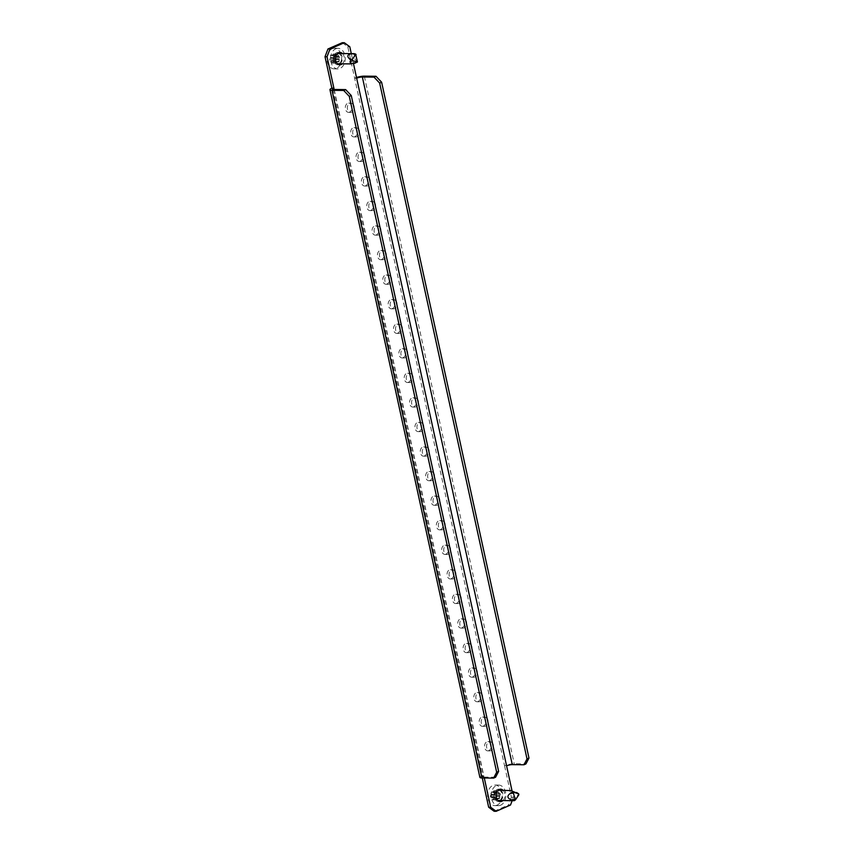 <?xml version="1.0" encoding="UTF-8"?>
<svg xmlns="http://www.w3.org/2000/svg" width="854" height="854" viewBox="0 0 854 854"><rect width="100%" height="100%" fill="white"/><g stroke="black" fill="none" stroke-linecap="round" stroke-linejoin="round"><path stroke-width="0.64" stroke-dasharray="4.27 3.2" d="M338.985 52.617A6.181 4.409 90.7 0 0 337.971 52.436A6.181 4.409 90.7 0 0 336.615 52.724A6.181 4.409 90.7 0 0 333.54 59.524A6.181 4.409 90.7 0 0 337.832 64.787A6.181 4.409 90.7 0 0 338.835 64.637M499.473 801.383A6.181 4.409 -89.3 0 1 498.469 801.543A6.181 4.409 -89.3 0 1 494.178 796.27A6.181 4.409 -89.3 0 1 497.252 789.47A6.181 4.409 -89.3 0 1 498.608 789.181A6.181 4.409 -89.3 0 1 499.622 789.363M488.787 750.666A4.633 3.309 -89.3 0 1 487.773 750.879A4.633 3.309 -89.3 0 1 484.56 746.93A4.633 3.309 -89.3 0 1 486.865 741.827A4.633 3.309 -89.3 0 1 487.88 741.614A4.633 3.309 -89.3 0 1 491.103 745.563A4.633 3.309 -89.3 0 1 488.787 750.666M492.587 743.642A4.633 3.309 90.7 0 0 489.897 741.635A4.633 3.309 90.7 0 0 488.883 741.848A4.633 3.309 90.7 0 0 486.577 746.951A4.633 3.309 90.7 0 0 489.79 750.901A4.633 3.309 90.7 0 0 490.815 750.687A4.633 3.309 90.7 0 0 493.153 746.247M483.439 726.103A4.633 3.309 -89.3 0 1 482.414 726.316A4.633 3.309 -89.3 0 1 479.201 722.367A4.633 3.309 -89.3 0 1 481.507 717.264A4.633 3.309 -89.3 0 1 482.531 717.05A4.633 3.309 -89.3 0 1 485.745 721A4.633 3.309 -89.3 0 1 483.439 726.103M487.228 719.079A4.633 3.309 90.7 0 0 484.549 717.082A4.633 3.309 90.7 0 0 483.524 717.285A4.633 3.309 90.7 0 0 481.218 722.399A4.633 3.309 90.7 0 0 484.442 726.348A4.633 3.309 90.7 0 0 485.456 726.135A4.633 3.309 90.7 0 0 487.794 721.683M478.08 701.55A4.633 3.309 -89.3 0 1 477.066 701.764A4.633 3.309 -89.3 0 1 473.842 697.814A4.633 3.309 -89.3 0 1 476.158 692.711A4.633 3.309 -89.3 0 1 477.172 692.498A4.633 3.309 -89.3 0 1 480.386 696.448A4.633 3.309 -89.3 0 1 478.08 701.55M481.88 694.526A4.633 3.309 90.7 0 0 479.19 692.519A4.633 3.309 90.7 0 0 478.176 692.733A4.633 3.309 90.7 0 0 475.87 697.835A4.633 3.309 90.7 0 0 479.083 701.785A4.633 3.309 90.7 0 0 480.097 701.572A4.633 3.309 90.7 0 0 482.446 697.131M472.732 676.987A4.633 3.309 -89.3 0 1 471.707 677.201A4.633 3.309 -89.3 0 1 468.494 673.251A4.633 3.309 -89.3 0 1 470.8 668.148A4.633 3.309 -89.3 0 1 471.814 667.935A4.633 3.309 -89.3 0 1 475.037 671.884A4.633 3.309 -89.3 0 1 472.732 676.987M476.521 669.963A4.633 3.309 90.7 0 0 473.842 667.967A4.633 3.309 90.7 0 0 472.817 668.17A4.633 3.309 90.7 0 0 470.511 673.272A4.633 3.309 90.7 0 0 473.724 677.233A4.633 3.309 90.7 0 0 474.749 677.019A4.633 3.309 90.7 0 0 477.087 672.568M467.373 652.435A4.633 3.309 -89.3 0 1 466.359 652.648A4.633 3.309 -89.3 0 1 463.135 648.698A4.633 3.309 -89.3 0 1 465.441 643.596A4.633 3.309 -89.3 0 1 466.465 643.382A4.633 3.309 -89.3 0 1 469.679 647.332A4.633 3.309 -89.3 0 1 467.373 652.435M471.162 645.41A4.633 3.309 90.7 0 0 468.483 643.404A4.633 3.309 90.7 0 0 467.469 643.617A4.633 3.309 90.7 0 0 465.152 648.72A4.633 3.309 90.7 0 0 468.376 652.669A4.633 3.309 90.7 0 0 469.39 652.456A4.633 3.309 90.7 0 0 471.739 648.015M462.014 627.871A4.633 3.309 -89.3 0 1 461 628.085A4.633 3.309 -89.3 0 1 457.787 624.135A4.633 3.309 -89.3 0 1 460.092 619.033A4.633 3.309 -89.3 0 1 461.107 618.819A4.633 3.309 -89.3 0 1 464.33 622.769A4.633 3.309 -89.3 0 1 462.014 627.871M465.814 620.847A4.633 3.309 90.7 0 0 463.124 618.84A4.633 3.309 90.7 0 0 462.11 619.054A4.633 3.309 90.7 0 0 459.804 624.157A4.633 3.309 90.7 0 0 463.017 628.106A4.633 3.309 90.7 0 0 464.042 627.904A4.633 3.309 90.7 0 0 466.38 623.452M456.666 603.319A4.633 3.309 -89.3 0 1 455.641 603.532A4.633 3.309 -89.3 0 1 452.428 599.583A4.633 3.309 -89.3 0 1 454.734 594.48A4.633 3.309 -89.3 0 1 455.758 594.267A4.633 3.309 -89.3 0 1 458.972 598.216A4.633 3.309 -89.3 0 1 456.666 603.319M460.455 596.295A4.633 3.309 90.7 0 0 457.776 594.288A4.633 3.309 90.7 0 0 456.751 594.501A4.633 3.309 90.7 0 0 454.445 599.604A4.633 3.309 90.7 0 0 457.669 603.554A4.633 3.309 90.7 0 0 458.683 603.34A4.633 3.309 90.7 0 0 461.021 598.9M451.307 578.756A4.633 3.309 -89.3 0 1 450.293 578.969A4.633 3.309 -89.3 0 1 447.069 575.02A4.633 3.309 -89.3 0 1 449.385 569.917A4.633 3.309 -89.3 0 1 450.4 569.703A4.633 3.309 -89.3 0 1 453.613 573.653A4.633 3.309 -89.3 0 1 451.307 578.756M455.107 571.732A4.633 3.309 90.7 0 0 452.417 569.725A4.633 3.309 90.7 0 0 451.403 569.938A4.633 3.309 90.7 0 0 449.097 575.041A4.633 3.309 90.7 0 0 452.31 578.991A4.633 3.309 90.7 0 0 453.325 578.777A4.633 3.309 90.7 0 0 455.673 574.336M445.959 554.203A4.633 3.309 -89.3 0 1 444.934 554.417A4.633 3.309 -89.3 0 1 441.721 550.467A4.633 3.309 -89.3 0 1 444.027 545.354A4.633 3.309 -89.3 0 1 445.041 545.151A4.633 3.309 -89.3 0 1 448.265 549.101A4.633 3.309 -89.3 0 1 445.959 554.203M449.748 547.179A4.633 3.309 90.7 0 0 447.069 545.172A4.633 3.309 90.7 0 0 446.044 545.386A4.633 3.309 90.7 0 0 443.738 550.488A4.633 3.309 90.7 0 0 446.952 554.438A4.633 3.309 90.7 0 0 447.976 554.225A4.633 3.309 90.7 0 0 450.314 549.784M440.6 529.64A4.633 3.309 -89.3 0 1 439.586 529.854A4.633 3.309 -89.3 0 1 436.362 525.904A4.633 3.309 -89.3 0 1 438.668 520.801A4.633 3.309 -89.3 0 1 439.693 520.588A4.633 3.309 -89.3 0 1 442.906 524.537A4.633 3.309 -89.3 0 1 440.6 529.64M444.39 522.616A4.633 3.309 90.7 0 0 441.71 520.609A4.633 3.309 90.7 0 0 440.696 520.823A4.633 3.309 90.7 0 0 438.38 525.925A4.633 3.309 90.7 0 0 441.603 529.875A4.633 3.309 90.7 0 0 442.618 529.661A4.633 3.309 90.7 0 0 444.966 525.221M435.241 505.088A4.633 3.309 -89.3 0 1 434.227 505.29A4.633 3.309 -89.3 0 1 431.014 501.341A4.633 3.309 -89.3 0 1 433.32 496.238A4.633 3.309 -89.3 0 1 434.334 496.035A4.633 3.309 -89.3 0 1 437.558 499.985A4.633 3.309 -89.3 0 1 435.241 505.088M439.041 498.063A4.633 3.309 90.7 0 0 436.351 496.057A4.633 3.309 90.7 0 0 435.337 496.27A4.633 3.309 90.7 0 0 433.031 501.373A4.633 3.309 90.7 0 0 436.245 505.322A4.633 3.309 90.7 0 0 437.269 505.109A4.633 3.309 90.7 0 0 439.607 500.668M429.893 480.524A4.633 3.309 -89.3 0 1 428.868 480.738A4.633 3.309 -89.3 0 1 425.655 476.788A4.633 3.309 -89.3 0 1 427.961 471.686A4.633 3.309 -89.3 0 1 428.986 471.472A4.633 3.309 -89.3 0 1 432.199 475.422A4.633 3.309 -89.3 0 1 429.893 480.524M433.683 473.5A4.633 3.309 90.7 0 0 431.003 471.493A4.633 3.309 90.7 0 0 429.989 471.707A4.633 3.309 90.7 0 0 427.673 476.81A4.633 3.309 90.7 0 0 430.896 480.759A4.633 3.309 90.7 0 0 431.91 480.546A4.633 3.309 90.7 0 0 434.248 476.105M424.534 455.972A4.633 3.309 -89.3 0 1 423.52 456.175A4.633 3.309 -89.3 0 1 420.296 452.225A4.633 3.309 -89.3 0 1 422.613 447.122A4.633 3.309 -89.3 0 1 423.627 446.909A4.633 3.309 -89.3 0 1 426.84 450.869A4.633 3.309 -89.3 0 1 424.534 455.972M428.334 448.948A4.633 3.309 90.7 0 0 425.644 446.941A4.633 3.309 90.7 0 0 424.63 447.154A4.633 3.309 90.7 0 0 422.324 452.257A4.633 3.309 90.7 0 0 425.538 456.207A4.633 3.309 90.7 0 0 426.552 455.993A4.633 3.309 90.7 0 0 428.9 451.542M419.186 431.409A4.633 3.309 -89.3 0 1 418.161 431.622A4.633 3.309 -89.3 0 1 414.948 427.673A4.633 3.309 -89.3 0 1 417.254 422.57A4.633 3.309 -89.3 0 1 418.268 422.356A4.633 3.309 -89.3 0 1 421.492 426.306A4.633 3.309 -89.3 0 1 419.186 431.409M422.976 424.385A4.633 3.309 90.7 0 0 420.296 422.378A4.633 3.309 90.7 0 0 419.271 422.591A4.633 3.309 90.7 0 0 416.965 427.694A4.633 3.309 90.7 0 0 420.179 431.644A4.633 3.309 90.7 0 0 421.203 431.43A4.633 3.309 90.7 0 0 423.541 426.989M413.827 406.846A4.633 3.309 -89.3 0 1 412.813 407.059A4.633 3.309 -89.3 0 1 409.589 403.109A4.633 3.309 -89.3 0 1 411.895 398.007A4.633 3.309 -89.3 0 1 412.92 397.793A4.633 3.309 -89.3 0 1 416.133 401.743A4.633 3.309 -89.3 0 1 413.827 406.846M417.617 399.821A4.633 3.309 90.7 0 0 414.937 397.825A4.633 3.309 90.7 0 0 413.923 398.028A4.633 3.309 90.7 0 0 411.607 403.131A4.633 3.309 90.7 0 0 414.83 407.091A4.633 3.309 90.7 0 0 415.845 406.878A4.633 3.309 90.7 0 0 418.193 402.426M408.468 382.293A4.633 3.309 -89.3 0 1 407.454 382.507A4.633 3.309 -89.3 0 1 404.241 378.557A4.633 3.309 -89.3 0 1 406.547 373.454A4.633 3.309 -89.3 0 1 407.561 373.241A4.633 3.309 -89.3 0 1 410.785 377.19A4.633 3.309 -89.3 0 1 408.468 382.293M412.268 375.269A4.633 3.309 90.7 0 0 409.578 373.262A4.633 3.309 90.7 0 0 408.564 373.476A4.633 3.309 90.7 0 0 406.258 378.578A4.633 3.309 90.7 0 0 409.472 382.528A4.633 3.309 90.7 0 0 410.496 382.314A4.633 3.309 90.7 0 0 412.834 377.874M403.12 357.73A4.633 3.309 -89.3 0 1 402.095 357.943A4.633 3.309 -89.3 0 1 398.882 353.994A4.633 3.309 -89.3 0 1 401.188 348.891A4.633 3.309 -89.3 0 1 402.213 348.678A4.633 3.309 -89.3 0 1 405.426 352.627A4.633 3.309 -89.3 0 1 403.12 357.73M406.91 350.706A4.633 3.309 90.7 0 0 404.23 348.71A4.633 3.309 90.7 0 0 403.216 348.912A4.633 3.309 90.7 0 0 400.9 354.015A4.633 3.309 90.7 0 0 404.123 357.965A4.633 3.309 90.7 0 0 405.138 357.762A4.633 3.309 90.7 0 0 407.475 353.31M397.761 333.177A4.633 3.309 -89.3 0 1 396.747 333.391A4.633 3.309 -89.3 0 1 393.523 329.441A4.633 3.309 -89.3 0 1 395.84 324.339A4.633 3.309 -89.3 0 1 396.854 324.125A4.633 3.309 -89.3 0 1 400.067 328.075A4.633 3.309 -89.3 0 1 397.761 333.177M401.561 326.153A4.633 3.309 90.7 0 0 398.871 324.146A4.633 3.309 90.7 0 0 397.857 324.36A4.633 3.309 90.7 0 0 395.551 329.463A4.633 3.309 90.7 0 0 398.765 333.412A4.633 3.309 90.7 0 0 399.779 333.199A4.633 3.309 90.7 0 0 402.127 328.758M392.413 308.614A4.633 3.309 -89.3 0 1 391.388 308.828A4.633 3.309 -89.3 0 1 388.175 304.878A4.633 3.309 -89.3 0 1 390.481 299.775A4.633 3.309 -89.3 0 1 391.495 299.562A4.633 3.309 -89.3 0 1 394.719 303.512A4.633 3.309 -89.3 0 1 392.413 308.614M396.203 301.59A4.633 3.309 90.7 0 0 393.523 299.583A4.633 3.309 90.7 0 0 392.498 299.797A4.633 3.309 90.7 0 0 390.193 304.899A4.633 3.309 90.7 0 0 393.416 308.849A4.633 3.309 90.7 0 0 394.431 308.646A4.633 3.309 90.7 0 0 396.768 304.195M387.054 284.062A4.633 3.309 -89.3 0 1 386.04 284.275A4.633 3.309 -89.3 0 1 382.816 280.325A4.633 3.309 -89.3 0 1 385.122 275.223A4.633 3.309 -89.3 0 1 386.147 275.009A4.633 3.309 -89.3 0 1 389.36 278.959A4.633 3.309 -89.3 0 1 387.054 284.062M390.844 277.038A4.633 3.309 90.7 0 0 388.164 275.031A4.633 3.309 90.7 0 0 387.15 275.244A4.633 3.309 90.7 0 0 384.834 280.347A4.633 3.309 90.7 0 0 388.058 284.297A4.633 3.309 90.7 0 0 389.072 284.083A4.633 3.309 90.7 0 0 391.42 279.642M381.695 259.499A4.633 3.309 -89.3 0 1 380.681 259.712A4.633 3.309 -89.3 0 1 377.468 255.762A4.633 3.309 -89.3 0 1 379.774 250.66A4.633 3.309 -89.3 0 1 380.788 250.446A4.633 3.309 -89.3 0 1 384.012 254.396A4.633 3.309 -89.3 0 1 381.695 259.499M385.496 252.474A4.633 3.309 90.7 0 0 382.816 250.468A4.633 3.309 90.7 0 0 381.791 250.681A4.633 3.309 90.7 0 0 379.486 255.784A4.633 3.309 90.7 0 0 382.699 259.733A4.633 3.309 90.7 0 0 383.724 259.52A4.633 3.309 90.7 0 0 386.061 255.079M376.347 234.946A4.633 3.309 -89.3 0 1 375.322 235.16A4.633 3.309 -89.3 0 1 372.109 231.199A4.633 3.309 -89.3 0 1 374.415 226.096A4.633 3.309 -89.3 0 1 375.44 225.894A4.633 3.309 -89.3 0 1 378.653 229.843A4.633 3.309 -89.3 0 1 376.347 234.946M380.137 227.922A4.633 3.309 90.7 0 0 377.457 225.915A4.633 3.309 90.7 0 0 376.443 226.129A4.633 3.309 90.7 0 0 374.127 231.231A4.633 3.309 90.7 0 0 377.351 235.181A4.633 3.309 90.7 0 0 378.365 234.967A4.633 3.309 90.7 0 0 380.703 230.527M370.988 210.383A4.633 3.309 -89.3 0 1 369.974 210.596A4.633 3.309 -89.3 0 1 366.75 206.647A4.633 3.309 -89.3 0 1 369.067 201.544A4.633 3.309 -89.3 0 1 370.081 201.33A4.633 3.309 -89.3 0 1 373.294 205.28A4.633 3.309 -89.3 0 1 370.988 210.383M374.789 203.359A4.633 3.309 90.7 0 0 372.098 201.352A4.633 3.309 90.7 0 0 371.084 201.565A4.633 3.309 90.7 0 0 368.779 206.668A4.633 3.309 90.7 0 0 371.992 210.618A4.633 3.309 90.7 0 0 373.006 210.404A4.633 3.309 90.7 0 0 375.354 205.963M365.64 185.83A4.633 3.309 -89.3 0 1 364.615 186.033A4.633 3.309 -89.3 0 1 361.402 182.083A4.633 3.309 -89.3 0 1 363.708 176.981A4.633 3.309 -89.3 0 1 364.722 176.767A4.633 3.309 -89.3 0 1 367.946 180.728A4.633 3.309 -89.3 0 1 365.64 185.83M369.43 178.806A4.633 3.309 90.7 0 0 366.75 176.799A4.633 3.309 90.7 0 0 365.726 177.013A4.633 3.309 90.7 0 0 363.42 182.115A4.633 3.309 90.7 0 0 366.644 186.065A4.633 3.309 90.7 0 0 367.658 185.852A4.633 3.309 90.7 0 0 369.995 181.411M360.281 161.267A4.633 3.309 -89.3 0 1 359.267 161.481A4.633 3.309 -89.3 0 1 356.043 157.531A4.633 3.309 -89.3 0 1 358.349 152.428A4.633 3.309 -89.3 0 1 359.374 152.215A4.633 3.309 -89.3 0 1 362.587 156.165A4.633 3.309 -89.3 0 1 360.281 161.267M364.071 154.243A4.633 3.309 90.7 0 0 361.391 152.236A4.633 3.309 90.7 0 0 360.377 152.45A4.633 3.309 90.7 0 0 358.061 157.552A4.633 3.309 90.7 0 0 361.285 161.502A4.633 3.309 90.7 0 0 362.299 161.289A4.633 3.309 90.7 0 0 364.647 156.848M354.922 136.715A4.633 3.309 -89.3 0 1 353.908 136.918A4.633 3.309 -89.3 0 1 350.695 132.968A4.633 3.309 -89.3 0 1 353.001 127.865A4.633 3.309 -89.3 0 1 354.015 127.652A4.633 3.309 -89.3 0 1 357.239 131.601A4.633 3.309 -89.3 0 1 354.922 136.715M358.723 129.68A4.633 3.309 90.7 0 0 356.043 127.684A4.633 3.309 90.7 0 0 355.018 127.897A4.633 3.309 90.7 0 0 352.713 133A4.633 3.309 90.7 0 0 355.926 136.95A4.633 3.309 90.7 0 0 356.951 136.736A4.633 3.309 90.7 0 0 359.288 132.285M349.574 112.152A4.633 3.309 -89.3 0 1 348.549 112.365A4.633 3.309 -89.3 0 1 345.336 108.415A4.633 3.309 -89.3 0 1 347.642 103.313A4.633 3.309 -89.3 0 1 348.667 103.099A4.633 3.309 -89.3 0 1 351.88 107.049A4.633 3.309 -89.3 0 1 349.574 112.152M353.364 105.127A4.633 3.309 90.7 0 0 350.684 103.12A4.633 3.309 90.7 0 0 349.67 103.334A4.633 3.309 90.7 0 0 347.354 108.437A4.633 3.309 90.7 0 0 350.578 112.386A4.633 3.309 90.7 0 0 351.592 112.173A4.633 3.309 90.7 0 0 353.93 107.732M502.931 800.561A6.181 4.409 90.7 0 0 503.049 790.27M351.293 53.621L353.471 63.602M333.967 89.456L483.898 777.087A4.121 0.886 167.7 0 1 482.681 776.734A4.121 0.886 167.7 0 1 483.823 775.816L484.293 777.983M512.154 800.668L513.435 797.273L511.941 790.409M342.411 53.514A6.181 4.409 -89.3 0 1 342.294 63.815M342.283 42.7L347.781 46.746L504.565 765.814A7.003 1.505 167.7 0 1 514.247 763.775L525.936 763.914M513.435 797.273L511.418 797.241L504.565 765.814L506.582 765.835M511.418 797.241L508.482 804.991L510.511 805.012M494.156 811.279L508.482 804.991M479.873 777.343A7.003 1.505 167.7 0 1 481.805 775.795L482.275 777.951M501.031 790.238A6.181 4.409 -89.3 0 1 500.914 800.54M340.276 63.794A6.181 4.409 90.7 0 0 340.394 53.492M356.502 77.49A7.003 1.505 -12.3 0 0 354.634 78.184L356.652 78.205M334.17 89.456L483.823 775.816L481.805 775.795L331.875 88.165M483.898 777.087L495.587 777.225M347.781 46.746L349.798 46.767M514.204 800.689L513.66 800.444C513.393 799.579 514.599 797.988 517.268 795.672C518.666 794.53 518.442 793.473 516.574 792.491M500.22 793.547L499.473 798.682L498.17 798.309L496.729 799.888L494.317 796.131L495.299 792.01L496.59 792.395L498.031 790.815L499.11 793.195L500.22 793.547L496.206 793.494A20.976 3.085 9.4 0 1 494.946 793.142L494.626 792.725A20.976 13.995 66.3 0 1 494.434 791.199L493.697 790.964A20.976 10.91 -37.6 0 0 492.769 792.149L492.352 792.331A20.976 3.085 9.4 0 1 491.381 791.978L490.858 792.768A20.976 13.995 -113.7 0 0 491.05 794.295L490.943 794.903A20.976 10.91 -37.6 0 0 490.313 796.088L490.527 797.102A20.976 3.085 -170.6 0 0 491.498 797.455L491.829 797.871A20.976 13.995 -113.7 0 0 492.299 799.408L493.046 799.643A20.976 10.91 142.4 0 1 493.687 798.458L494.103 798.266A20.976 3.085 -170.6 0 0 495.363 798.618L495.886 797.828A20.976 13.995 66.3 0 1 495.405 796.302L495.501 795.693A20.976 10.91 142.4 0 1 496.43 794.519L496.206 793.494M500.679 805.183A10.291 7.344 -89.3 0 1 498.416 805.653A10.291 7.344 -89.3 0 1 491.263 796.878A10.291 7.344 -89.3 0 1 496.398 785.541A10.291 7.344 -89.3 0 1 498.661 785.072A10.291 7.344 -89.3 0 1 505.814 793.846A10.291 7.344 -89.3 0 1 500.679 805.183M497.071 805.141A10.291 7.344 -89.3 0 1 494.808 805.61A10.291 7.344 -89.3 0 1 487.655 796.835A10.291 7.344 -89.3 0 1 492.79 785.499A10.291 7.344 -89.3 0 1 495.053 785.029A10.291 7.344 -89.3 0 1 502.205 793.804A10.291 7.344 -89.3 0 1 497.071 805.141M493.868 798.287L498.256 798.319M499.376 798.671L495.363 798.618L495.886 797.828L499.9 797.882M498.448 791.242L493.697 790.964L497.711 791.007M498.597 790.217A5.145 3.672 -89.3 0 1 502.173 794.604A5.145 3.672 -89.3 0 1 499.611 800.273A5.145 3.672 -89.3 0 1 498.48 800.508M498.021 800.465A5.145 3.672 -89.3 0 1 494.872 795.8A5.145 3.672 -89.3 0 1 497.466 790.452A5.145 3.672 -89.3 0 1 498.138 790.249M492.566 792.32L496.505 792.373M495.384 792.032L491.381 791.978L490.858 792.768L494.872 792.822M496.313 799.451L492.299 799.408L497.06 799.686M333.903 60.41L334.661 55.264L335.964 55.649L337.394 54.069L339.807 57.816L338.835 61.936L337.533 61.552L336.092 63.132L335.024 60.751L329.89 60.356A20.976 3.085 -170.6 0 0 330.861 60.709L331.192 61.125A20.976 13.995 -113.7 0 0 331.662 62.662L332.409 62.886A20.976 10.91 142.4 0 1 333.049 61.701L333.466 61.52A20.976 3.085 -170.6 0 0 334.725 61.872L335.248 61.082A20.976 13.995 66.3 0 1 334.768 59.556L334.864 58.947A20.976 10.91 142.4 0 1 335.793 57.773L335.569 56.748A20.976 3.085 9.4 0 1 334.309 56.396L333.989 55.98A20.976 13.995 66.3 0 1 333.797 54.453L333.06 54.218A20.976 10.91 -37.6 0 0 332.131 55.393L331.715 55.585A20.976 3.085 9.4 0 1 330.744 55.232L330.22 56.022A20.976 13.995 -113.7 0 0 330.413 57.549L330.306 58.157A20.976 10.91 -37.6 0 0 329.676 59.342L329.89 60.356M335.761 48.795A10.291 7.344 -89.3 0 1 338.024 48.315A10.291 7.344 -89.3 0 1 345.176 57.101A10.291 7.344 -89.3 0 1 340.041 68.437A10.291 7.344 -89.3 0 1 337.778 68.907A10.291 7.344 -89.3 0 1 330.626 60.132A10.291 7.344 -89.3 0 1 335.761 48.795M332.153 48.753A10.291 7.344 -89.3 0 1 334.416 48.272A10.291 7.344 -89.3 0 1 341.568 57.058A10.291 7.344 -89.3 0 1 336.433 68.395A10.291 7.344 -89.3 0 1 334.17 68.864A10.291 7.344 -89.3 0 1 327.018 60.09A10.291 7.344 -89.3 0 1 332.153 48.753M331.928 55.563L335.868 55.627M334.747 55.286L330.744 55.232L330.22 56.022L334.234 56.065M335.675 62.705L331.662 62.662L336.423 62.94M337.383 63.719A5.145 3.672 -89.3 0 1 334.234 59.054A5.145 3.672 -89.3 0 1 336.828 53.706A5.145 3.672 -89.3 0 1 337.501 53.503M337.96 53.471A5.145 3.672 -89.3 0 1 341.536 57.858A5.145 3.672 -89.3 0 1 338.974 63.527A5.145 3.672 -89.3 0 1 337.842 63.762M356.417 62.662L356.31 60.869C354.09 58.179 353.62 56.022 354.901 54.4L354.25 53.674M333.231 61.531L337.618 61.573M338.739 61.915L334.725 61.872L335.248 61.082L339.262 61.136M337.81 54.496L333.797 54.453L337.074 54.261M364.316 76.145L514.247 763.775M513.969 800.657L515.549 799.803M499.11 793.195L494.946 793.142M494.626 792.725L498.779 792.779M496.921 792.192L492.769 792.149M495.203 794.348L491.05 794.295M490.943 794.903L495.106 794.946M494.317 796.131L490.313 796.088M495.662 797.508L491.498 797.455M490.527 797.102L494.541 797.156M491.829 797.871L495.982 797.924M497.839 798.501L493.687 798.458M499.558 796.344L495.405 796.302M495.501 795.693L499.665 795.747M500.444 794.562L496.43 794.519M517.268 795.672L518.848 794.807M335.024 60.751L330.861 60.709M331.192 61.125L335.344 61.168M337.202 61.755L333.049 61.701M338.921 59.599L334.768 59.556M334.864 58.947L339.027 59.001M339.807 57.816L335.793 57.773M338.472 56.449L334.309 56.396M335.569 56.748L339.582 56.791M333.989 55.98L338.141 56.033M336.284 55.446L332.131 55.393M334.565 57.602L330.413 57.549M330.306 58.157L334.469 58.2M333.679 59.385L329.676 59.342M354.901 54.4L356.267 54.816M356.31 60.869L357.677 61.274M339.849 64.819L337.832 64.787M500.487 801.564L498.469 801.543M489.79 750.901L487.773 750.879M484.442 726.348L482.414 726.316M479.083 701.785L477.066 701.764M473.724 677.233L471.707 677.201M468.376 652.669L466.359 652.648M463.017 628.106L461 628.085M457.669 603.554L455.641 603.532M452.31 578.991L450.293 578.969M446.952 554.438L444.934 554.417M441.603 529.875L439.586 529.854M436.245 505.322L434.227 505.29M430.896 480.759L428.868 480.738M425.538 456.207L423.52 456.175M420.179 431.644L418.161 431.622M414.83 407.091L412.813 407.059M409.472 382.528L407.454 382.507M404.123 357.965L402.095 357.943M398.765 333.412L396.747 333.391M393.416 308.849L391.388 308.828M388.058 284.297L386.04 284.275M382.699 259.733L380.681 259.712M377.351 235.181L375.322 235.16M371.992 210.618L369.974 210.596M366.644 186.065L364.615 186.033M361.285 161.502L359.267 161.481M355.926 136.95L353.908 136.918M350.578 112.386L348.549 112.365M350.684 103.12L348.667 103.099M356.043 127.684L354.015 127.652M361.391 152.236L359.374 152.215M366.75 176.799L364.722 176.767M372.098 201.352L370.081 201.33M377.457 225.915L375.44 225.894M382.816 250.468L380.788 250.446M388.164 275.031L386.147 275.009M393.523 299.583L391.495 299.562M398.871 324.146L396.854 324.125M404.23 348.71L402.213 348.678M409.578 373.262L407.561 373.241M414.937 397.825L412.92 397.793M420.296 422.378L418.268 422.356M425.644 446.941L423.627 446.909M431.003 471.493L428.986 471.472M436.351 496.057L434.334 496.035M441.71 520.609L439.693 520.588M447.069 545.172L445.041 545.151M452.417 569.725L450.4 569.703M457.776 594.288L455.758 594.267M463.124 618.84L461.107 618.819M468.483 643.404L466.465 643.382M473.842 667.967L471.814 667.935M479.19 692.519L477.172 692.498M484.549 717.082L482.531 717.05M332.761 89.104L482.681 776.734M489.897 741.635L487.88 741.614M500.625 789.213L498.608 789.181M339.988 52.457L337.971 52.436M498.416 805.653L494.808 805.61M498.661 785.072L495.053 785.029M496.59 792.395L492.438 792.341M498.17 798.309L494.007 798.255M494.06 790.761L498.031 790.815M491.296 791.968L495.299 792.01M492.758 799.835L496.729 799.888M495.469 798.639L499.473 798.682M338.024 48.315L334.416 48.272M337.778 68.907L334.17 68.864M337.533 61.552L333.37 61.509M335.964 55.649L331.8 55.595M332.121 63.089L336.092 63.132M334.832 61.883L338.835 61.936M333.423 54.015L337.394 54.069M330.658 55.222L334.661 55.264"/><path stroke-width="1.28" d="M338.835 64.637A6.181 4.409 90.7 0 0 339.187 64.509A6.181 4.409 90.7 0 0 340.276 63.794M342.294 63.815A6.181 4.409 -89.3 0 1 341.205 64.53A6.181 4.409 -89.3 0 1 339.849 64.819A6.181 4.409 -89.3 0 1 335.558 59.545A6.181 4.409 -89.3 0 1 338.632 52.745A6.181 4.409 -89.3 0 1 339.988 52.457A6.181 4.409 -89.3 0 1 342.411 53.514M500.914 800.54A6.181 4.409 -89.3 0 1 499.825 801.255A6.181 4.409 -89.3 0 1 499.473 801.383M503.049 790.27A6.181 4.409 90.7 0 0 500.625 789.213A6.181 4.409 90.7 0 0 499.27 789.491A6.181 4.409 90.7 0 0 496.195 796.291A6.181 4.409 90.7 0 0 500.487 801.564A6.181 4.409 90.7 0 0 501.842 801.276A6.181 4.409 90.7 0 0 502.931 800.561M353.93 107.732A4.633 3.309 90.7 0 0 353.364 105.127M359.288 132.285A4.633 3.309 90.7 0 0 358.723 129.68M364.647 156.848A4.633 3.309 90.7 0 0 364.071 154.243M369.995 181.411A4.633 3.309 90.7 0 0 369.43 178.806M375.354 205.963A4.633 3.309 90.7 0 0 374.789 203.359M380.703 230.527A4.633 3.309 90.7 0 0 380.137 227.922M386.061 255.079A4.633 3.309 90.7 0 0 385.496 252.474M391.42 279.642A4.633 3.309 90.7 0 0 390.844 277.038M396.768 304.195A4.633 3.309 90.7 0 0 396.203 301.59M402.127 328.758A4.633 3.309 90.7 0 0 401.561 326.153M407.475 353.31A4.633 3.309 90.7 0 0 406.91 350.706M412.834 377.874A4.633 3.309 90.7 0 0 412.268 375.269M418.193 402.426A4.633 3.309 90.7 0 0 417.617 399.821M423.541 426.989A4.633 3.309 90.7 0 0 422.976 424.385M428.9 451.542A4.633 3.309 90.7 0 0 428.334 448.948M434.248 476.105A4.633 3.309 90.7 0 0 433.683 473.5M439.607 500.668A4.633 3.309 90.7 0 0 439.041 498.063M444.966 525.221A4.633 3.309 90.7 0 0 444.39 522.616M450.314 549.784A4.633 3.309 90.7 0 0 449.748 547.179M455.673 574.336A4.633 3.309 90.7 0 0 455.107 571.732M461.021 598.9A4.633 3.309 90.7 0 0 460.455 596.295M466.38 623.452A4.633 3.309 90.7 0 0 465.814 620.847M471.739 648.015A4.633 3.309 90.7 0 0 471.162 645.41M477.087 672.568A4.633 3.309 90.7 0 0 476.521 669.963M482.446 697.131A4.633 3.309 90.7 0 0 481.88 694.526M487.794 721.683A4.633 3.309 90.7 0 0 487.228 719.079M493.153 746.247A4.633 3.309 90.7 0 0 492.587 743.642M334.17 89.456L333.893 88.186L331.875 88.165L325.022 56.727L327.947 48.988L329.975 49.009L344.301 42.721L349.798 46.767L351.293 53.621M353.471 63.602L506.582 765.835A4.121 0.886 167.7 0 1 512.283 764.64L362.352 76.999A4.121 0.886 -12.3 0 0 356.652 78.205M329.975 49.009L327.039 56.759L325.022 56.727M496.665 772.24L498.629 771.386L495.587 777.225L493.623 778.09L496.665 772.24L349.307 96.406L343.692 90.46L345.656 89.595L333.967 89.456A4.121 0.886 -12.3 0 1 332.761 89.104A4.121 0.886 -12.3 0 1 333.893 88.186L327.039 56.759M484.293 777.983L490.676 807.254L496.174 811.3L510.511 805.012L512.154 800.668M511.941 790.409L506.582 765.835M327.947 48.988L342.283 42.7L344.301 42.721M496.174 811.3L494.156 811.279L488.659 807.233L490.676 807.254M482.275 777.951L488.659 807.233M499.622 789.363A6.181 4.409 -89.3 0 1 501.031 790.238M340.394 53.492A6.181 4.409 90.7 0 0 338.985 52.617M362.352 76.999L374.041 77.138L376.006 76.284L364.316 76.145A7.003 1.505 -12.3 0 0 356.502 77.49M376.006 76.284L381.621 82.219L528.978 758.064L525.936 763.914L523.972 764.768L512.283 764.64M381.621 82.219L379.656 83.084L527.014 758.928L528.978 758.064M379.656 83.084L374.041 77.138M523.972 764.768L527.014 758.928M331.875 88.165A7.003 1.505 -12.3 0 0 329.943 89.713A7.003 1.505 -12.3 0 0 332.003 90.321L343.692 90.46M493.623 778.09L481.934 777.951A7.003 1.505 167.7 0 1 479.873 777.343L329.943 89.713M345.656 89.595L351.272 95.541L349.307 96.406M498.629 771.386L351.272 95.541M515.357 799.974L518.848 794.807L518.709 793.836L513.916 792.32L513.393 793.099L515.357 799.974M515.4 799.952L514.204 800.689L511.653 799.931L514.802 799.568M518.709 793.836L511.866 791.017C512.549 791.626 512.016 792.437 510.244 793.462C506.7 796.088 507.169 798.244 511.653 799.931M514.172 800.689L498.48 800.508A5.145 3.672 -89.3 0 1 498.021 800.465M498.138 790.249A5.145 3.672 -89.3 0 1 498.597 790.217L511.514 790.612M355.723 54.41L352.222 59.566L352.446 60.591L357.431 62.032L355.723 54.41M354.901 54.4L354.25 53.674L350.877 53.866C347.45 54.677 346.927 56.279 349.286 58.659C350.684 59.833 350.919 60.89 349.98 61.84L350.887 63.911L357.431 62.032M354.25 53.674L352.585 53.674L355.52 54.581M337.501 53.503A5.145 3.672 -89.3 0 1 337.96 53.471L353.652 53.653M350.887 63.911L337.842 63.762A5.145 3.672 -89.3 0 1 337.383 63.719M481.934 777.951L332.003 90.321M510.244 793.462L513.393 793.099M511.866 791.017L513.916 792.32M516.574 792.491L518.624 793.793M354.688 63.313L357.153 62.064M349.98 61.84L352.446 60.591M349.286 58.659L352.222 59.566M356.033 54.442L355.125 53.845"/></g></svg>

